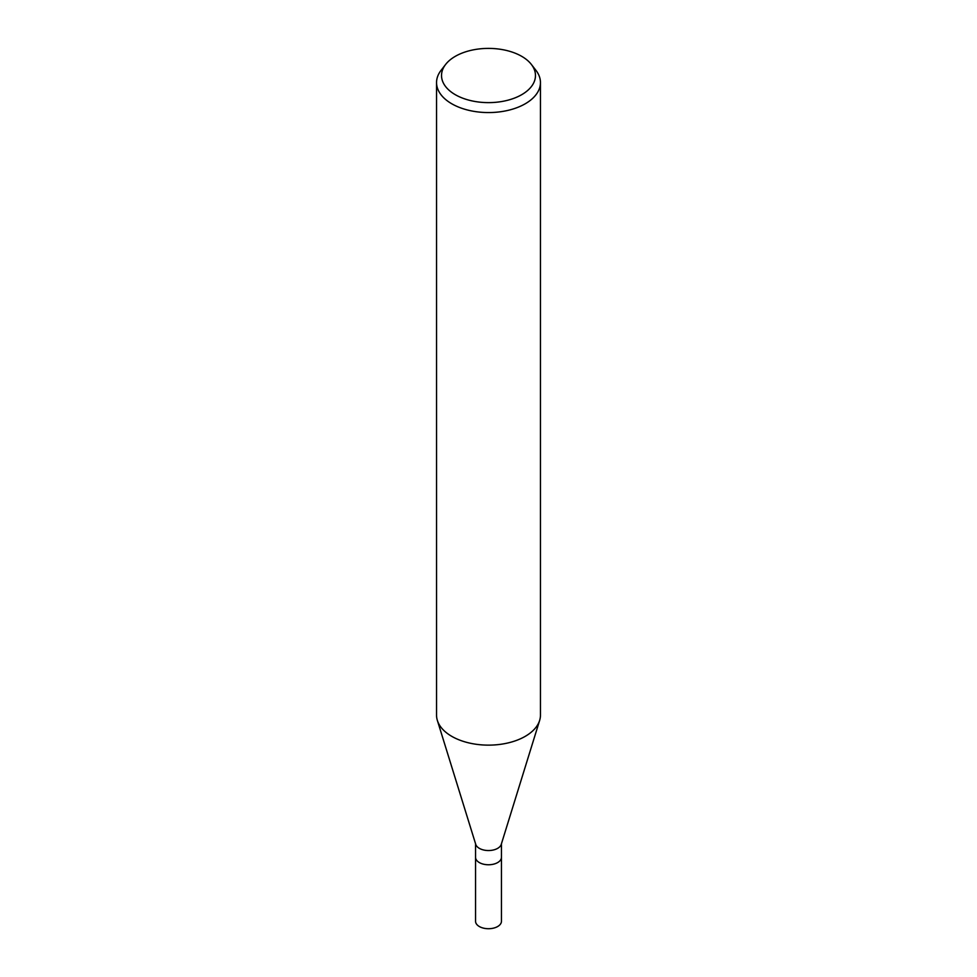 <?xml version="1.0" encoding="UTF-8"?>
<svg xmlns="http://www.w3.org/2000/svg" width="977" height="977" viewBox="0 0 977 977"><rect width="100%" height="100%" fill="white"/><g stroke="black" fill="none" stroke-linecap="round" stroke-linejoin="round"><path stroke-width="1.47" d="M539.585 720.611L501.25 844.384A12.957 7.486 180 0 1 497.659 848.354A12.957 7.486 180 0 1 484.616 850.198A12.957 7.486 180 0 1 475.75 844.384L437.415 720.611M497.659 862.569A12.957 7.474 180 0 0 501.457 857.281A12.957 7.486 180 0 1 497.659 862.569A12.957 7.486 180 0 1 483.542 864.193A12.957 7.486 180 0 1 475.543 857.281L475.543 843.725M531.378 64.445L535.921 70.32A51.952 29.994 180 0 1 540.452 82.569A51.952 29.994 180 0 1 525.235 103.782A51.952 29.994 180 0 1 468.618 110.279A51.952 29.994 180 0 1 436.548 82.569A51.952 29.994 180 0 1 441.079 70.32L445.622 64.445A46.969 27.112 180 0 1 455.294 56.336A46.969 27.112 180 0 1 531.378 64.445A46.969 27.112 180 0 1 521.706 94.684A46.969 27.112 180 0 1 461.865 97.847A46.969 27.112 180 0 1 445.622 64.445M540.452 82.569L540.452 715.14A51.952 29.994 180 0 1 525.235 736.353A51.952 29.994 180 0 1 468.618 742.85A51.952 29.994 180 0 1 436.548 715.14L436.548 82.569M539.646 720.415A51.952 29.994 180 0 1 525.235 736.34M501.457 857.379L501.457 921.238A12.957 7.486 180 0 1 497.659 926.526A12.957 7.486 180 0 1 483.542 928.15A12.957 7.486 180 0 1 475.543 921.238L475.543 857.379M501.457 857.281L501.457 843.725"/></g></svg>
